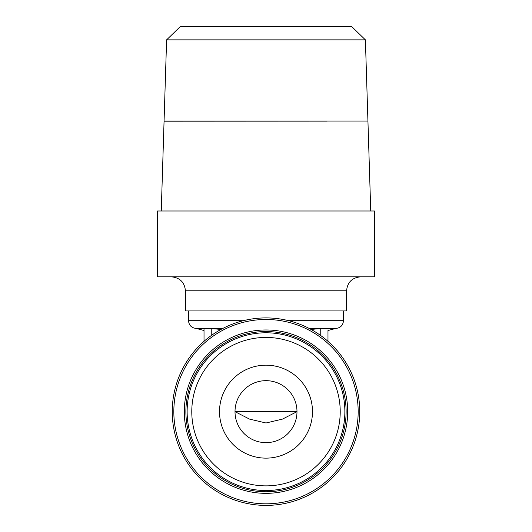 <?xml version="1.0" encoding="UTF-8"?>
<svg xmlns="http://www.w3.org/2000/svg" width="532" height="532" viewBox="0 0 532 532"><rect width="100%" height="100%" fill="white"/><g stroke="black" fill="none" stroke-linecap="round" stroke-linejoin="round"><path stroke-width="0.8" d="M166.602 39.867L164.069 121.043L367.931 121.043L365.398 39.867L351.719 26.6L180.282 26.6L166.602 39.867L365.398 39.867M164.062 121.156L161.256 210.991M164.062 121.123L204.84 121.123M327.16 121.123L164.062 121.196M370.744 210.991L367.938 121.156M374.468 210.991L157.532 210.991L157.532 276.846L374.468 276.846L374.468 210.991M185.422 290.791L185.422 310.934L346.578 310.934L346.578 290.791L185.422 290.791C184.597 282.326 179.949 277.671 171.477 276.846M222.822 328.444L196.275 328.444L222.822 328.444M343.473 310.934L343.473 320.696L288.696 320.696M243.304 320.696L188.528 320.696L188.528 310.934M327.978 330.518L327.978 341.325L327.978 330.518L335.725 328.444L309.178 328.444M327.965 328.656L320.231 328.596L311.021 329.428M172.255 411.655A93.745 93.745 0 0 0 266 505.4A93.745 93.745 0 0 0 359.745 411.655A93.745 93.745 0 0 0 266 317.91A93.745 93.745 0 0 0 172.255 411.655A93.745 93.745 0 0 1 266 317.91A93.745 93.745 0 0 1 359.745 411.655M266 491.768A80.113 80.113 0 0 0 346.113 411.655A80.113 80.113 0 0 0 266 331.542A80.113 80.113 0 0 0 185.887 411.655A80.113 80.113 0 0 0 266 491.768M266 490.524A78.869 78.869 0 0 0 344.869 411.655A78.869 78.869 0 0 0 266 332.786A78.869 78.869 0 0 0 187.131 411.655A78.869 78.869 0 0 0 266 490.524M266 485.876A74.221 74.221 0 0 0 340.221 411.655A74.221 74.221 0 0 0 266 337.434A74.221 74.221 0 0 0 191.779 411.655A74.221 74.221 0 0 0 266 485.876M266 365.171A46.484 46.484 0 0 1 312.483 411.655A46.484 46.484 0 0 1 266 458.138A46.484 46.484 0 0 1 219.517 411.655A46.484 46.484 0 0 1 266 365.171M266 442.644A30.989 30.989 0 0 0 296.989 411.655A30.989 30.989 0 0 0 266 380.666A30.989 30.989 0 0 0 235.011 411.655A30.989 30.989 0 0 0 266 442.644M296.989 411.655L282.552 419.076L266 422.993L249.475 419.083L235.011 411.655L296.989 411.655M204.022 330.518L204.022 341.325L204.022 328.61L204.022 330.518L196.275 328.444C191.52 327.945 188.94 325.358 188.528 320.696M220.98 329.428L211.769 328.596L204.035 328.656M266 503.817A92.169 92.169 0 0 0 358.169 411.655A92.169 92.169 0 0 0 266 319.486A92.169 92.169 0 0 0 173.831 411.655A92.169 92.169 0 0 0 266 503.817M347.689 411.655A81.689 81.689 0 0 0 266 329.966A81.689 81.689 0 0 0 184.311 411.655A81.689 81.689 0 0 0 266 493.344A81.689 81.689 0 0 0 347.689 411.655M320.231 328.596L320.231 335.187M211.769 328.596L211.769 335.187M346.578 290.791C347.403 282.319 352.051 277.671 360.523 276.846M343.473 320.696C343.014 325.404 340.433 327.985 335.725 328.444"/></g></svg>
